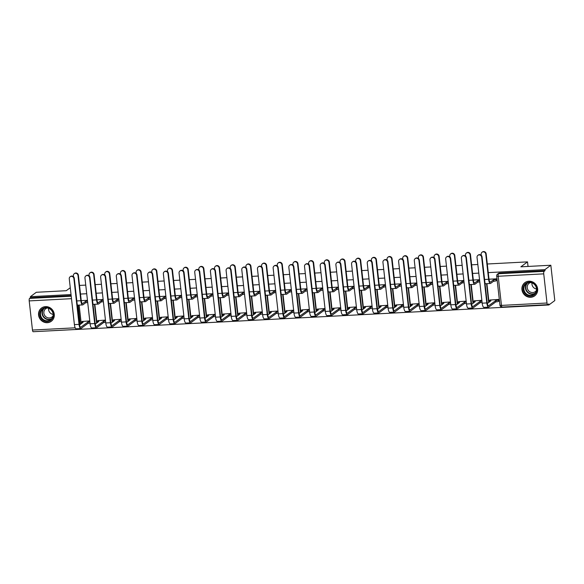 <?xml version="1.0" encoding="UTF-8"?>
<svg xmlns="http://www.w3.org/2000/svg" width="584" height="584" viewBox="0 0 584 584"><rect width="100%" height="100%" fill="white"/><g stroke="black" fill="none" stroke-linecap="round" stroke-linejoin="round"><path stroke-width="0.88" d="M530.688 297.285A8.227 7.702 -126.6 0 0 534.688 295.862A8.227 7.702 -126.6 0 0 537.083 286.649A8.227 7.702 -126.6 0 0 528.885 281.218A8.227 7.702 -126.6 0 0 524.885 282.649A8.227 7.702 -126.6 0 0 522.497 291.854A8.227 7.702 -126.6 0 0 530.688 297.285M47.319 322.697A8.227 7.702 -126.6 0 0 51.319 321.266A8.227 7.702 -126.6 0 0 53.713 312.06A8.227 7.702 -126.6 0 0 45.516 306.629A8.227 7.702 -126.6 0 0 41.515 308.053A8.227 7.702 -126.6 0 0 39.128 317.265A8.227 7.702 -126.6 0 0 47.319 322.697M34.295 331.661L548.872 304.972L548.756 303.943L547.829 304.629A2.11 0.628 87 0 1 547.712 304.673A2.11 0.628 87 0 1 547.004 303.008L543.733 273.859L498.196 276.254L501.466 305.403L547.004 303.008M487.304 263.997L527.52 261.88L520.877 266.815L550.836 265.238L554.8 300.57L548.872 304.972M79.147 305.103L81.242 323.726M70.27 287.737L66.262 290.708L36.303 292.285L30.375 296.687L71.036 294.548M550.836 265.238L544.909 269.64L488.268 272.618M478.8 273.115L472.587 273.443M463.119 273.94L456.9 274.268M447.432 274.765L441.219 275.093M431.751 275.59L425.539 275.911M416.064 276.414L409.851 276.736M400.383 277.239L394.171 277.561M384.703 278.064L378.483 278.386M369.015 278.882L362.803 279.21M353.335 279.707L347.122 280.035M337.647 280.532L331.435 280.86M321.966 281.357L315.754 281.685M306.286 282.182L300.067 282.51M290.598 283.006L284.386 283.335M274.918 283.831L268.706 284.16M259.23 284.656L253.018 284.985M243.55 285.481L237.338 285.81M227.869 286.306L221.65 286.635M212.182 287.131L205.969 287.452M196.501 287.956L190.289 288.277M180.814 288.781L174.601 289.102M165.133 289.606L158.921 289.927M149.453 290.423L143.233 290.752M133.765 291.248L127.553 291.577M118.085 292.073L111.873 292.401M102.397 292.898L96.185 293.226M86.717 293.723L80.504 294.051M79.534 285.43L85.746 285.101M95.221 284.605L101.433 284.277M110.902 283.78L117.114 283.452M126.582 282.955L132.802 282.627M142.27 282.13L148.482 281.802M157.95 281.305L164.162 280.977M173.638 280.481L179.85 280.159M189.318 279.656L195.531 279.334M204.999 278.831L211.218 278.51M220.686 278.006L226.899 277.685M236.367 277.188L242.586 276.86M252.054 276.363L258.267 276.035M267.735 275.538L273.947 275.21M283.423 274.714L289.635 274.385M299.103 273.889L305.315 273.56M314.783 273.064L321.003 272.735M330.471 272.239L336.683 271.91M346.151 271.414L352.364 271.086M361.839 270.589L368.051 270.261M377.519 269.764L383.732 269.436M393.2 268.939L399.419 268.611M408.888 268.114L415.1 267.793M424.568 267.289L430.78 266.968M440.256 266.465L446.468 266.143M455.936 265.647L462.148 265.318M471.616 264.822L477.836 264.494M33.295 331.675A2.11 0.628 -93 0 1 33.178 331.719A2.11 0.628 -93 0 1 32.47 330.055L29.2 300.906A2.11 0.628 -93 0 1 29.565 298.402L71.219 296.212M30.375 296.687L30.485 297.716L29.565 298.402M545.025 270.669L499.481 273.064A2.11 1.978 -126.6 0 0 498.451 273.429L497.531 274.115A2.11 1.978 53.4 0 1 498.561 273.75L544.098 271.356L545.025 270.669L544.909 269.64M544.098 271.356A2.11 0.628 87 0 0 543.733 273.859M499.057 300.957L499.101 299.402L490.064 300.015M481.851 300.307L474.383 300.84M466.171 301.132L458.695 301.665M450.483 301.957L443.015 302.483M434.803 302.782L427.335 303.308M419.115 303.607L411.647 304.133M403.434 304.432L395.967 304.957M387.754 305.257L380.279 305.782M372.066 306.082L364.599 306.607M356.386 306.907L348.918 307.432M340.698 307.731L333.23 308.257M325.018 308.556L317.55 309.082M309.33 309.374L301.862 309.907M293.65 310.199L286.182 310.732M277.969 311.024L270.502 311.557M262.282 311.849L254.814 312.382M246.601 312.674L239.133 313.207M230.914 313.498L223.446 314.031M215.233 314.323L207.765 314.849M199.553 315.148L192.085 315.674M183.865 315.973L176.397 316.499M168.185 316.798L160.717 317.324M152.497 317.623L145.029 318.149M136.817 318.448L129.349 318.974M121.136 319.273L113.668 319.798M105.448 320.098L97.981 320.623M94.834 304.279L96.922 322.901M110.515 303.454L112.602 322.076M126.202 302.629L128.29 321.251M141.883 301.804L143.971 320.426M157.563 300.979L159.658 319.601M173.251 300.154L175.339 318.776M188.931 299.329L191.019 317.952M204.619 298.504L206.707 317.127M220.299 297.679L222.387 316.302M235.987 296.854L238.075 315.484M251.667 296.03L253.755 314.659M267.348 295.205L269.436 313.834M283.036 294.387L285.123 313.009M298.716 293.562L300.804 312.184M314.404 292.737L316.491 311.36M330.084 291.912L332.172 310.535M345.764 291.087L347.86 309.71M361.452 290.263L363.54 308.885M377.133 289.438L379.22 308.06M392.82 288.613L394.908 307.235M408.501 287.788L410.589 306.41M424.181 286.963L426.276 305.585M439.869 286.138L441.957 304.76M455.549 285.313L457.637 303.943M471.237 284.488L473.325 303.118M486.917 283.663L489.005 302.293M528.031 266.435L527.52 261.88M496.75 280.356L496.787 278.802L489.012 279.21M87.454 300.315L81.242 300.643M479.537 279.707L473.325 280.035M463.857 280.532L457.644 280.86M448.176 281.357L441.964 281.685M432.489 282.182L426.276 282.51M416.808 283.006L410.596 283.328M401.12 283.831L394.908 284.152M385.44 284.656L379.228 284.977M369.76 285.481L363.547 285.802M354.072 286.299L347.86 286.627M338.392 287.124L332.179 287.452M322.704 287.948L316.491 288.277M307.023 288.773L300.811 289.102M291.343 289.598L285.131 289.927M275.655 290.423L269.443 290.752M259.975 291.248L253.763 291.577M244.287 292.073L238.075 292.401M228.607 292.898L222.394 293.226M212.919 293.723L206.714 294.051M197.239 294.548L191.026 294.876M181.558 295.373L175.346 295.694M165.871 296.197L159.658 296.519M150.19 297.022L143.978 297.344M134.502 297.847L128.29 298.168M118.822 298.665L112.61 298.993M103.142 299.49L96.929 299.818M89.768 320.923L82.3 321.448M30.485 297.716L71.146 295.577M482.012 252.266L482.399 251.981A2.424 2.27 53.4 0 1 486.158 253.806L488.983 278.991A3.957 1.183 87 0 0 490.312 282.116A3.957 1.183 87 0 0 490.538 282.028L493.363 279.926L493.516 281.269L490.684 283.364A5.329 1.591 -93 0 1 490.385 283.488A5.329 1.591 -93 0 1 488.596 279.283L485.771 254.098A2.424 2.27 -126.6 0 0 482.012 252.266A2.424 2.27 -126.6 0 0 481.15 254.339L481.252 255.288M493.363 279.926L493.516 279.918A2.11 0.394 -6.4 0 0 496.123 279.371L496.276 280.707A2.11 0.394 173.6 0 1 493.67 281.254L493.516 281.269M496.947 280.211L496.276 280.707M496.794 278.875L496.123 279.371M490.385 283.488L485.757 283.729A5.329 1.591 -93 0 1 484.997 283.182M481.661 257.15A2.424 2.27 -126.6 0 0 477.902 255.325A2.424 2.27 -126.6 0 0 477.04 257.391L482.172 303.176L486.8 302.935L481.661 257.15L482.048 256.858L487.187 302.651A3.957 1.183 87 0 0 488.509 305.768A3.957 1.183 87 0 0 488.735 305.68L495.831 300.519A2.11 0.394 -6.4 0 0 498.437 299.972L499.108 299.475M477.902 255.325L478.289 255.033A2.424 2.27 53.4 0 1 482.048 256.858M495.677 300.526L495.831 301.87L488.888 307.023A5.329 1.591 -93 0 1 488.582 307.14A5.329 1.591 -93 0 1 486.8 302.935M499.254 300.811L498.583 301.315A2.11 0.394 173.6 0 1 495.977 301.862L495.831 301.87M490.261 299.869L489.487 300.446A2.11 0.394 -6.4 0 0 489.399 300.57A2.11 0.394 -6.4 0 0 490.903 300.782L487.319 303.541M488.582 307.14L483.954 307.381A5.329 1.591 -93 0 1 482.172 303.176M466.331 253.091L466.718 252.806A2.424 2.27 53.4 0 1 470.478 254.631L473.303 279.816A3.957 1.183 87 0 0 474.624 282.941A3.957 1.183 87 0 0 474.85 282.853L477.683 280.751L477.836 282.087L475.004 284.189A5.329 1.591 -93 0 1 474.697 284.306A5.329 1.591 -93 0 1 472.916 280.108L470.091 254.923A2.424 2.27 -126.6 0 0 466.331 253.091A2.424 2.27 -126.6 0 0 465.463 255.164L465.572 256.106M477.683 280.751L477.836 280.743A2.11 0.394 -6.4 0 0 479.632 280.495M479.778 281.831A2.11 0.394 173.6 0 1 477.982 282.079L477.836 282.087M474.697 284.306L470.076 284.554A5.329 1.591 -93 0 1 469.317 284.007M450.651 253.916L451.038 253.631A2.424 2.27 53.4 0 1 454.79 255.456L457.615 280.641A3.957 1.183 87 0 0 458.944 283.766A3.957 1.183 87 0 0 459.17 283.678L462.002 281.576L462.148 282.911L459.316 285.014A5.329 1.591 -93 0 1 459.017 285.131A5.329 1.591 -93 0 1 457.228 280.933L454.403 255.741A2.424 2.27 -126.6 0 0 450.651 253.916A2.424 2.27 -126.6 0 0 449.782 255.989L449.884 256.931M462.002 281.576L462.148 281.568A2.11 0.394 -6.4 0 0 463.944 281.32M464.097 282.656A2.11 0.394 173.6 0 1 462.302 282.904L462.148 282.911M459.017 285.131L454.389 285.379A5.329 1.591 -93 0 1 453.637 284.824M536.294 292.241A7.117 6.665 53.4 0 1 527.308 295.278A7.117 6.665 53.4 0 1 523.76 285.912A7.117 6.665 53.4 0 1 532.747 282.875A7.117 6.665 53.4 0 1 536.294 292.241M524.374 286.036A6.592 6.168 -126.6 0 0 526.323 293.818A6.592 6.168 -126.6 0 0 534.104 294.256A6.592 6.168 -126.6 0 0 535.981 291.898A6.592 6.168 -126.6 0 0 534.024 284.109A6.592 6.168 -126.6 0 0 526.242 283.671A6.592 6.168 -126.6 0 0 524.374 286.036M536.492 288.992A5.19 4.862 53.4 0 1 531.98 282.911M536.411 290.445A5.19 4.862 53.4 0 1 527.637 285.145A5.19 4.862 53.4 0 1 530.564 282.568M526.111 281.911A8.176 7.65 -126.6 0 0 525.155 282.51A8.176 7.65 -126.6 0 0 522.833 285.437A8.176 7.65 -126.6 0 0 525.25 295.095A8.176 7.65 -126.6 0 0 534.9 295.643A8.176 7.65 -126.6 0 0 535.754 294.898M52.925 317.652A7.117 6.665 53.4 0 1 43.939 320.682A7.117 6.665 53.4 0 1 40.391 311.316A7.117 6.665 53.4 0 1 49.377 308.286A7.117 6.665 53.4 0 1 52.925 317.652M41.004 311.44A6.592 6.168 -126.6 0 0 42.953 319.229A6.592 6.168 -126.6 0 0 50.735 319.667A6.592 6.168 -126.6 0 0 52.611 317.309A6.592 6.168 -126.6 0 0 50.655 309.52A6.592 6.168 -126.6 0 0 42.873 309.082A6.592 6.168 -126.6 0 0 41.004 311.44M53.122 314.396A5.19 4.862 53.4 0 1 48.611 308.323M53.042 315.856A5.19 4.862 53.4 0 1 44.267 310.557A5.19 4.862 53.4 0 1 47.195 307.98M42.741 307.315A8.176 7.65 -126.6 0 0 41.785 307.921A8.176 7.65 -126.6 0 0 39.464 310.849A8.176 7.65 -126.6 0 0 41.88 320.507A8.176 7.65 -126.6 0 0 51.531 321.047A8.176 7.65 -126.6 0 0 52.385 320.302M465.981 257.975A2.424 2.27 -126.6 0 0 462.221 256.142A2.424 2.27 -126.6 0 0 461.353 258.216L466.492 304.001L471.113 303.76L465.981 257.975L466.368 257.683L471.5 303.476A3.957 1.183 87 0 0 472.828 306.593A3.957 1.183 87 0 0 473.055 306.505L480.143 301.344A2.11 0.394 -6.4 0 0 481.939 301.096M462.221 256.142L462.608 255.858A2.424 2.27 53.4 0 1 466.368 257.683M479.997 301.351L480.143 302.694L473.201 307.848A5.329 1.591 -93 0 1 472.901 307.965A5.329 1.591 -93 0 1 471.113 303.76M482.092 302.439A2.11 0.394 173.6 0 1 480.296 302.687L480.143 302.694M474.58 300.694L473.806 301.264A2.11 0.394 -6.4 0 0 473.719 301.395A2.11 0.394 -6.4 0 0 475.215 301.607L471.638 304.366M472.901 307.965L468.273 308.206A5.329 1.591 -93 0 1 466.492 304.001M450.293 258.8A2.424 2.27 -126.6 0 0 446.534 256.967A2.424 2.27 -126.6 0 0 445.672 259.041L450.804 304.826L455.432 304.585L450.293 258.8L450.68 258.508L455.819 304.3A3.957 1.183 87 0 0 457.141 307.418A3.957 1.183 87 0 0 457.367 307.33L464.462 302.169A2.11 0.394 -6.4 0 0 466.258 301.921M446.534 256.967L446.921 256.683A2.424 2.27 53.4 0 1 450.68 258.508M464.309 302.176L464.462 303.519L457.52 308.673A5.329 1.591 -93 0 1 457.214 308.79A5.329 1.591 -93 0 1 455.432 304.585M466.404 303.257A2.11 0.394 173.6 0 1 464.609 303.512L464.462 303.519M458.893 301.519L458.119 302.089A2.11 0.394 -6.4 0 0 458.031 302.22A2.11 0.394 -6.4 0 0 459.535 302.432L455.951 305.191M457.214 308.79L452.593 309.031A5.329 1.591 -93 0 1 450.804 304.826M434.963 254.741L435.35 254.456A2.424 2.27 53.4 0 1 439.11 256.281L441.935 281.466A3.957 1.183 87 0 0 443.263 284.591A3.957 1.183 87 0 0 443.482 284.503L446.315 282.401L446.468 283.736L443.636 285.839A5.329 1.591 -93 0 1 443.329 285.956A5.329 1.591 -93 0 1 441.548 281.758L438.723 256.566A2.424 2.27 -126.6 0 0 434.963 254.741A2.424 2.27 -126.6 0 0 434.094 256.814L434.204 257.756M446.315 282.401L446.468 282.393A2.11 0.394 -6.4 0 0 448.264 282.145M448.41 283.481A2.11 0.394 173.6 0 1 446.614 283.729L446.468 283.736M443.329 285.956L438.708 286.204A5.329 1.591 -93 0 1 437.949 285.649M419.283 255.566L419.67 255.281A2.424 2.27 53.4 0 1 423.429 257.106L426.254 282.291A3.957 1.183 87 0 0 427.576 285.415A3.957 1.183 87 0 0 427.802 285.328L430.634 283.225L430.78 284.561L427.955 286.664A5.329 1.591 -93 0 1 427.649 286.781A5.329 1.591 -93 0 1 425.867 282.576L423.042 257.391A2.424 2.27 -126.6 0 0 419.283 255.566A2.424 2.27 -126.6 0 0 418.414 257.639L418.524 258.581M430.634 283.225L430.78 283.218A2.11 0.394 -6.4 0 0 432.576 282.97M432.729 284.306A2.11 0.394 173.6 0 1 430.934 284.554L430.78 284.561M427.649 286.781L423.02 287.029A5.329 1.591 -93 0 1 422.269 286.474M403.595 256.391L403.982 256.106A2.424 2.27 53.4 0 1 407.741 257.931L410.567 283.116A3.957 1.183 87 0 0 411.895 286.24A3.957 1.183 87 0 0 412.121 286.153L414.947 284.05L415.1 285.386L412.267 287.489A5.329 1.591 -93 0 1 411.968 287.605A5.329 1.591 -93 0 1 410.18 283.401L407.355 258.216A2.424 2.27 -126.6 0 0 403.595 256.391A2.424 2.27 -126.6 0 0 402.734 258.464L402.836 259.406M414.947 284.05L415.1 284.043A2.11 0.394 -6.4 0 0 416.896 283.795M417.042 285.131A2.11 0.394 173.6 0 1 415.253 285.379L415.1 285.386M411.968 287.605L407.34 287.846A5.329 1.591 -93 0 1 406.581 287.299M434.613 259.624A2.424 2.27 -126.6 0 0 430.853 257.792A2.424 2.27 -126.6 0 0 429.985 259.865L435.124 305.651L439.745 305.41L434.613 259.624L435 259.332L440.132 305.118A3.957 1.183 87 0 0 441.46 308.243A3.957 1.183 87 0 0 441.686 308.155L448.775 302.994A2.11 0.394 -6.4 0 0 450.571 302.746M430.853 257.792L431.24 257.507A2.424 2.27 53.4 0 1 435 259.332M448.629 303.001L448.775 304.344L441.832 309.491A5.329 1.591 -93 0 1 441.533 309.615A5.329 1.591 -93 0 1 439.745 305.41M450.724 304.082A2.11 0.394 173.6 0 1 448.928 304.33L448.775 304.344M443.212 302.337L442.438 302.913A2.11 0.394 -6.4 0 0 442.351 303.045A2.11 0.394 -6.4 0 0 443.855 303.249L440.27 306.016M441.533 309.615L436.905 309.856A5.329 1.591 -93 0 1 435.124 305.651M418.925 260.442A2.424 2.27 -126.6 0 0 415.173 258.617A2.424 2.27 -126.6 0 0 414.304 260.69L419.436 306.476L424.064 306.235L418.925 260.442L419.312 260.157L424.451 305.943A3.957 1.183 87 0 0 425.772 309.067A3.957 1.183 87 0 0 425.999 308.98L433.094 303.819A2.11 0.394 -6.4 0 0 434.89 303.57M415.173 258.617L415.56 258.332A2.424 2.27 53.4 0 1 419.312 260.157M432.941 303.826L433.094 305.162L426.152 310.316A5.329 1.591 -93 0 1 425.846 310.44A5.329 1.591 -93 0 1 424.064 306.235M435.036 304.906A2.11 0.394 173.6 0 1 433.248 305.155L433.094 305.162M427.532 303.162L426.751 303.738A2.11 0.394 -6.4 0 0 426.67 303.87A2.11 0.394 -6.4 0 0 428.167 304.074L424.583 306.841M425.846 310.44L421.225 310.681A5.329 1.591 -93 0 1 419.436 306.476M403.245 261.267A2.424 2.27 -126.6 0 0 399.485 259.442A2.424 2.27 -126.6 0 0 398.616 261.515L403.756 307.301L408.384 307.06L403.245 261.267L403.632 260.982L408.771 306.768A3.957 1.183 87 0 0 410.092 309.892A3.957 1.183 87 0 0 410.318 309.805L417.414 304.644A2.11 0.394 -6.4 0 0 419.202 304.395M399.485 259.442L399.872 259.157A2.424 2.27 53.4 0 1 403.632 260.982M417.261 304.651L417.407 305.987L410.472 311.141A5.329 1.591 -93 0 1 410.165 311.257A5.329 1.591 -93 0 1 408.384 307.06M419.356 305.731A2.11 0.394 173.6 0 1 417.56 305.979L417.407 305.987M411.844 303.987L411.07 304.563A2.11 0.394 -6.4 0 0 410.983 304.695A2.11 0.394 -6.4 0 0 412.486 304.899L408.902 307.666M410.165 311.257L405.537 311.506A5.329 1.591 -93 0 1 403.756 307.301M387.564 262.092A2.424 2.27 -126.6 0 0 383.805 260.267A2.424 2.27 -126.6 0 0 382.936 262.34L388.075 308.126L392.696 307.885L387.564 262.092L387.951 261.807L393.083 307.593A3.957 1.183 87 0 0 394.412 310.717A3.957 1.183 87 0 0 394.638 310.63L401.726 305.469A2.11 0.394 -6.4 0 0 403.522 305.22M383.805 260.267L384.192 259.982A2.424 2.27 53.4 0 1 387.951 261.807M401.58 305.476L401.726 306.812L394.784 311.966A5.329 1.591 -93 0 1 394.485 312.082A5.329 1.591 -93 0 1 392.696 307.885M403.675 306.556A2.11 0.394 173.6 0 1 401.88 306.804L401.726 306.812M396.164 304.812L395.39 305.388A2.11 0.394 -6.4 0 0 395.302 305.52A2.11 0.394 -6.4 0 0 396.799 305.724L393.222 308.491M394.485 312.082L389.856 312.331A5.329 1.591 -93 0 1 388.075 308.126M371.877 262.917A2.424 2.27 -126.6 0 0 368.117 261.092A2.424 2.27 -126.6 0 0 367.256 263.165L372.388 308.951L377.016 308.71L371.877 262.917L372.263 262.632L377.403 308.418A3.957 1.183 87 0 0 378.724 311.542A3.957 1.183 87 0 0 378.95 311.454L386.046 306.293A2.11 0.394 -6.4 0 0 387.842 306.045M368.117 261.092L368.504 260.807A2.424 2.27 53.4 0 1 372.263 262.632M385.893 306.301L386.046 307.637L379.104 312.79A5.329 1.591 -93 0 1 378.797 312.907A5.329 1.591 -93 0 1 377.016 308.71M387.988 307.381A2.11 0.394 173.6 0 1 386.192 307.629L386.046 307.637M380.476 305.636L379.702 306.213A2.11 0.394 -6.4 0 0 379.615 306.344A2.11 0.394 -6.4 0 0 381.118 306.549L377.534 309.316M378.797 312.907L374.176 313.155A5.329 1.591 -93 0 1 372.388 308.951M356.196 263.742A2.424 2.27 -126.6 0 0 352.437 261.917A2.424 2.27 -126.6 0 0 351.568 263.983L356.707 309.776L361.328 309.535L356.196 263.742L356.583 263.457L361.715 309.243A3.957 1.183 87 0 0 363.044 312.367A3.957 1.183 87 0 0 363.27 312.279L370.358 307.118A2.11 0.394 -6.4 0 0 372.154 306.87M352.437 261.917L352.824 261.632A2.424 2.27 53.4 0 1 356.583 263.457M370.212 307.126L370.358 308.462L363.416 313.615A5.329 1.591 -93 0 1 363.117 313.732A5.329 1.591 -93 0 1 361.328 309.535M372.307 308.206A2.11 0.394 173.6 0 1 370.512 308.454L370.358 308.462M364.796 306.461L364.022 307.038A2.11 0.394 -6.4 0 0 363.934 307.169A2.11 0.394 -6.4 0 0 365.438 307.374L361.854 310.141M363.117 313.732L358.488 313.98A5.329 1.591 -93 0 1 356.707 309.776M340.508 264.567A2.424 2.27 -126.6 0 0 336.749 262.742A2.424 2.27 -126.6 0 0 335.888 264.808L341.019 310.6L345.648 310.352L340.508 264.567L340.895 264.282L346.035 310.067A3.957 1.183 87 0 0 347.356 313.192A3.957 1.183 87 0 0 347.582 313.104L354.678 307.943A2.11 0.394 -6.4 0 0 356.474 307.695M336.749 262.742L337.143 262.457A2.424 2.27 53.4 0 1 340.895 264.282M354.524 307.951L354.678 309.286L347.736 314.44A5.329 1.591 -93 0 1 347.429 314.557A5.329 1.591 -93 0 1 345.648 310.352M356.62 309.031A2.11 0.394 173.6 0 1 354.831 309.279L354.678 309.286M349.115 307.286L348.334 307.863A2.11 0.394 -6.4 0 0 348.254 307.994A2.11 0.394 -6.4 0 0 349.75 308.199L346.166 310.965M347.429 314.557L342.808 314.805A5.329 1.591 -93 0 1 341.019 310.6M324.828 265.392A2.424 2.27 -126.6 0 0 321.069 263.567A2.424 2.27 -126.6 0 0 320.2 265.632L325.339 311.425L329.967 311.177L324.828 265.392L325.215 265.107L330.354 310.892A3.957 1.183 87 0 0 331.675 314.017A3.957 1.183 87 0 0 331.902 313.929L338.997 308.768A2.11 0.394 -6.4 0 0 340.786 308.513M321.069 263.567L321.456 263.274A2.424 2.27 53.4 0 1 325.215 265.107M338.844 308.775L338.99 310.111L332.055 315.265A5.329 1.591 -93 0 1 331.748 315.382A5.329 1.591 -93 0 1 329.967 311.177M340.939 309.856A2.11 0.394 173.6 0 1 339.143 310.104L338.99 310.111M333.428 308.111L332.654 308.688A2.11 0.394 -6.4 0 0 332.566 308.819A2.11 0.394 -6.4 0 0 334.07 309.024L330.486 311.79M331.748 315.382L327.12 315.623A5.329 1.591 -93 0 1 325.339 311.425M309.148 266.216A2.424 2.27 -126.6 0 0 305.388 264.391A2.424 2.27 -126.6 0 0 304.519 266.457L309.659 312.25L314.28 312.002L309.148 266.216L309.535 265.932L314.666 311.717A3.957 1.183 87 0 0 315.995 314.834A3.957 1.183 87 0 0 316.221 314.747L323.31 309.586A2.11 0.394 -6.4 0 0 325.106 309.337M305.388 264.391L305.775 264.099A2.424 2.27 53.4 0 1 309.535 265.932M323.156 309.6L323.31 310.936L316.367 316.09A5.329 1.591 -93 0 1 316.068 316.207A5.329 1.591 -93 0 1 314.28 312.002M325.259 310.681A2.11 0.394 173.6 0 1 323.463 310.929L323.31 310.936M317.747 308.936L316.973 309.513A2.11 0.394 -6.4 0 0 316.886 309.644A2.11 0.394 -6.4 0 0 318.382 309.849L314.805 312.608M316.068 316.207L311.44 316.448A5.329 1.591 -93 0 1 309.659 312.25M293.46 267.041A2.424 2.27 -126.6 0 0 289.701 265.216A2.424 2.27 -126.6 0 0 288.839 267.282L293.971 313.075L298.599 312.827L293.46 267.041L293.847 266.757L298.986 312.542A3.957 1.183 87 0 0 300.307 315.659A3.957 1.183 87 0 0 300.534 315.572L307.629 310.411A2.11 0.394 -6.4 0 0 309.425 310.162M289.701 265.216L290.087 264.924A2.424 2.27 53.4 0 1 293.847 266.757M307.476 310.418L307.629 311.761L300.687 316.915A5.329 1.591 -93 0 1 300.38 317.032A5.329 1.591 -93 0 1 298.599 312.827M309.571 311.506A2.11 0.394 173.6 0 1 307.775 311.754L307.629 311.761M302.059 309.761L301.286 310.338A2.11 0.394 -6.4 0 0 301.198 310.462A2.11 0.394 -6.4 0 0 302.702 310.673L299.118 313.433M300.38 317.032L295.76 317.273A5.329 1.591 -93 0 1 293.971 313.075M277.78 267.866A2.424 2.27 -126.6 0 0 274.02 266.041A2.424 2.27 -126.6 0 0 273.151 268.107L278.291 313.893L282.911 313.652L277.78 267.866L278.166 267.574L283.298 313.367A3.957 1.183 87 0 0 284.627 316.484A3.957 1.183 87 0 0 284.853 316.397L291.942 311.236A2.11 0.394 -6.4 0 0 293.737 310.987M274.02 266.041L274.407 265.749A2.424 2.27 53.4 0 1 278.166 267.574M291.796 311.243L291.942 312.586L284.999 317.74A5.329 1.591 -93 0 1 284.7 317.857A5.329 1.591 -93 0 1 282.911 313.652M293.891 312.331A2.11 0.394 173.6 0 1 292.095 312.579L291.942 312.586M286.379 310.586L285.605 311.162A2.11 0.394 -6.4 0 0 285.518 311.287A2.11 0.394 -6.4 0 0 287.014 311.498L283.437 314.258M284.7 317.857L280.072 318.097A5.329 1.591 -93 0 1 278.291 313.893M262.092 268.691A2.424 2.27 -126.6 0 0 258.332 266.866A2.424 2.27 -126.6 0 0 257.471 268.932L262.603 314.718L267.231 314.477L262.092 268.691L262.479 268.399L267.618 314.192A3.957 1.183 87 0 0 268.939 317.309A3.957 1.183 87 0 0 269.166 317.221L276.261 312.06A2.11 0.394 -6.4 0 0 278.057 311.812M258.332 266.866L258.727 266.574A2.424 2.27 53.4 0 1 262.479 268.399M276.108 312.068L276.261 313.411L269.319 318.565A5.329 1.591 -93 0 1 269.012 318.682A5.329 1.591 -93 0 1 267.231 314.477M278.203 313.155A2.11 0.394 173.6 0 1 276.407 313.404L276.261 313.411M270.699 311.411L269.918 311.987A2.11 0.394 -6.4 0 0 269.837 312.111A2.11 0.394 -6.4 0 0 271.334 312.323L267.749 315.083M269.012 318.682L264.391 318.922A5.329 1.591 -93 0 1 262.603 314.718M246.411 269.516A2.424 2.27 -126.6 0 0 242.652 267.684A2.424 2.27 -126.6 0 0 241.783 269.757L246.922 315.543L251.543 315.302L246.411 269.516L246.798 269.224L251.938 315.017A3.957 1.183 87 0 0 253.259 318.134A3.957 1.183 87 0 0 253.485 318.046L260.581 312.885A2.11 0.394 -6.4 0 0 262.369 312.637M242.652 267.684L243.039 267.399A2.424 2.27 53.4 0 1 246.798 269.224M260.428 312.893L260.573 314.236L253.638 319.39A5.329 1.591 -93 0 1 253.332 319.506A5.329 1.591 -93 0 1 251.543 315.302M262.523 313.98A2.11 0.394 173.6 0 1 260.727 314.228L260.573 314.236M255.011 312.236L254.237 312.812A2.11 0.394 -6.4 0 0 254.149 312.936A2.11 0.394 -6.4 0 0 255.653 313.148L252.069 315.907M253.332 319.506L248.704 319.747A5.329 1.591 -93 0 1 246.922 315.543M230.731 270.341A2.424 2.27 -126.6 0 0 226.972 268.509A2.424 2.27 -126.6 0 0 226.103 270.582L231.242 316.367L235.863 316.127L230.731 270.341L231.118 270.049L236.25 315.842A3.957 1.183 87 0 0 237.578 318.959A3.957 1.183 87 0 0 237.805 318.871L244.893 313.71A2.11 0.394 -6.4 0 0 246.689 313.462M226.972 268.509L227.358 268.224A2.424 2.27 53.4 0 1 231.118 270.049M244.74 313.717L244.893 315.061L237.951 320.214A5.329 1.591 -93 0 1 237.644 320.331A5.329 1.591 -93 0 1 235.863 316.127M246.842 314.798A2.11 0.394 173.6 0 1 245.046 315.053L244.893 315.061M239.331 313.06L238.549 313.63A2.11 0.394 -6.4 0 0 238.469 313.761A2.11 0.394 -6.4 0 0 239.966 313.973L236.389 316.732M237.644 320.331L233.023 320.572A5.329 1.591 -93 0 1 231.242 316.367M215.043 271.166A2.424 2.27 -126.6 0 0 211.284 269.333A2.424 2.27 -126.6 0 0 210.422 271.407L215.554 317.192L220.183 316.951L215.043 271.166L215.43 270.874L220.569 316.667A3.957 1.183 87 0 0 221.891 319.784A3.957 1.183 87 0 0 222.117 319.696L229.213 314.535A2.11 0.394 -6.4 0 0 231.008 314.287M211.284 269.333L211.671 269.049A2.424 2.27 53.4 0 1 215.43 270.874M229.059 314.542L229.213 315.886L222.27 321.039A5.329 1.591 -93 0 1 221.964 321.156A5.329 1.591 -93 0 1 220.183 316.951M231.154 315.623A2.11 0.394 173.6 0 1 229.359 315.871L229.213 315.886M223.643 313.878L222.869 314.455A2.11 0.394 -6.4 0 0 222.781 314.586A2.11 0.394 -6.4 0 0 224.285 314.798L220.701 317.557M221.964 321.156L217.343 321.397A5.329 1.591 -93 0 1 215.554 317.192M199.363 271.983A2.424 2.27 -126.6 0 0 195.603 270.158A2.424 2.27 -126.6 0 0 194.735 272.232L199.874 318.017L204.495 317.776L199.363 271.983L199.75 271.699L204.882 317.484A3.957 1.183 87 0 0 206.21 320.609A3.957 1.183 87 0 0 206.437 320.521L213.525 315.36A2.11 0.394 -6.4 0 0 215.321 315.112M195.603 270.158L195.99 269.874A2.424 2.27 53.4 0 1 199.75 271.699M213.379 315.367L213.525 316.703L206.583 321.857A5.329 1.591 -93 0 1 206.283 321.981A5.329 1.591 -93 0 1 204.495 317.776M215.474 316.448A2.11 0.394 173.6 0 1 213.678 316.696L213.525 316.703M207.962 314.703L207.189 315.28A2.11 0.394 -6.4 0 0 207.101 315.411A2.11 0.394 -6.4 0 0 208.597 315.615L205.02 318.382M206.283 321.981L201.655 322.222A5.329 1.591 -93 0 1 199.874 318.017M183.675 272.808A2.424 2.27 -126.6 0 0 179.916 270.983A2.424 2.27 -126.6 0 0 179.054 273.057L184.186 318.842L188.814 318.601L183.675 272.808L184.062 272.524L189.201 318.309A3.957 1.183 87 0 0 190.523 321.434A3.957 1.183 87 0 0 190.749 321.346L197.845 316.185A2.11 0.394 -6.4 0 0 199.64 315.937M179.916 270.983L180.303 270.699A2.424 2.27 53.4 0 1 184.062 272.524M197.691 316.192L197.845 317.528L190.902 322.682A5.329 1.591 -93 0 1 190.596 322.806A5.329 1.591 -93 0 1 188.814 318.601M199.786 317.273A2.11 0.394 173.6 0 1 197.991 317.521L197.845 317.528M192.282 315.528L191.501 316.105A2.11 0.394 -6.4 0 0 191.413 316.236A2.11 0.394 -6.4 0 0 192.917 316.44L189.333 319.207M190.596 322.806L185.975 323.047A5.329 1.591 -93 0 1 184.186 318.842M167.995 273.633A2.424 2.27 -126.6 0 0 164.235 271.808A2.424 2.27 -126.6 0 0 163.367 273.881L168.506 319.667L173.127 319.426L167.995 273.633L168.382 273.349L173.514 319.134A3.957 1.183 87 0 0 174.842 322.258A3.957 1.183 87 0 0 175.069 322.171L182.157 317.01A2.11 0.394 -6.4 0 0 183.953 316.762M164.235 271.808L164.622 271.524A2.424 2.27 53.4 0 1 168.382 273.349M182.011 317.017L182.157 318.353L175.215 323.507A5.329 1.591 -93 0 1 174.915 323.624A5.329 1.591 -93 0 1 173.127 319.426M184.106 318.097A2.11 0.394 173.6 0 1 182.31 318.346L182.157 318.353M176.594 316.353L175.82 316.929A2.11 0.394 -6.4 0 0 175.733 317.061A2.11 0.394 -6.4 0 0 177.237 317.265L173.652 320.032M174.915 323.624L170.287 323.872A5.329 1.591 -93 0 1 168.506 319.667M152.307 274.458A2.424 2.27 -126.6 0 0 148.555 272.633A2.424 2.27 -126.6 0 0 147.686 274.706L152.826 320.492L157.446 320.251L152.307 274.458L152.701 274.173L157.833 319.959A3.957 1.183 87 0 0 159.162 323.083A3.957 1.183 87 0 0 159.381 322.996L166.477 317.835A2.11 0.394 -6.4 0 0 168.272 317.587M148.555 272.633L148.942 272.348A2.424 2.27 53.4 0 1 152.701 274.173M166.323 317.842L166.477 319.178L159.534 324.332A5.329 1.591 -93 0 1 159.228 324.448A5.329 1.591 -93 0 1 157.446 320.251M168.418 318.922A2.11 0.394 173.6 0 1 166.63 319.171L166.477 319.178M160.914 317.178L160.133 317.754A2.11 0.394 -6.4 0 0 160.053 317.886A2.11 0.394 -6.4 0 0 161.549 318.09L157.972 320.857M159.228 324.448L154.607 324.697A5.329 1.591 -93 0 1 152.826 320.492M387.915 257.216L388.302 256.931A2.424 2.27 53.4 0 1 392.061 258.756L394.886 283.941A3.957 1.183 87 0 0 396.207 287.065A3.957 1.183 87 0 0 396.434 286.978L399.266 284.875L399.419 286.211L396.587 288.313A5.329 1.591 -93 0 1 396.281 288.43A5.329 1.591 -93 0 1 394.499 284.226L391.674 259.041A2.424 2.27 -126.6 0 0 387.915 257.216A2.424 2.27 -126.6 0 0 387.046 259.289L387.156 260.23M399.266 284.875L399.419 284.868A2.11 0.394 -6.4 0 0 401.208 284.62M401.361 285.956A2.11 0.394 173.6 0 1 399.565 286.204L399.419 286.211M396.281 288.43L391.66 288.671A5.329 1.591 -93 0 1 390.9 288.124M372.234 258.04L372.621 257.756A2.424 2.27 53.4 0 1 376.373 259.581L379.199 284.766A3.957 1.183 87 0 0 380.527 287.883A3.957 1.183 87 0 0 380.753 287.795L383.586 285.7L383.732 287.036L380.899 289.138A5.329 1.591 -93 0 1 380.6 289.255A5.329 1.591 -93 0 1 378.812 285.05L375.986 259.865A2.424 2.27 -126.6 0 0 372.234 258.04A2.424 2.27 -126.6 0 0 371.366 260.106L371.468 261.055M383.586 285.7L383.732 285.693A2.11 0.394 -6.4 0 0 385.528 285.437M385.681 286.781A2.11 0.394 173.6 0 1 383.885 287.029L383.732 287.036M380.6 289.255L375.972 289.496A5.329 1.591 -93 0 1 375.22 288.949M356.547 258.865L356.933 258.573A2.424 2.27 53.4 0 1 360.693 260.406L363.518 285.591A3.957 1.183 87 0 0 364.847 288.708A3.957 1.183 87 0 0 365.066 288.62L367.898 286.525L368.051 287.861L365.219 289.963A5.329 1.591 -93 0 1 364.912 290.08A5.329 1.591 -93 0 1 363.131 285.875L360.306 260.69A2.424 2.27 -126.6 0 0 356.547 258.865A2.424 2.27 -126.6 0 0 355.678 260.931L355.787 261.88M367.898 286.525L368.051 286.51A2.11 0.394 -6.4 0 0 369.847 286.262M369.993 287.605A2.11 0.394 173.6 0 1 368.197 287.854L368.051 287.861M364.912 290.08L360.291 290.321A5.329 1.591 -93 0 1 359.532 289.774M340.866 259.69L341.253 259.398A2.424 2.27 53.4 0 1 345.013 261.231L347.838 286.416A3.957 1.183 87 0 0 349.159 289.533A3.957 1.183 87 0 0 349.385 289.445L352.218 287.343L352.364 288.686L349.539 290.788A5.329 1.591 -93 0 1 349.232 290.905A5.329 1.591 -93 0 1 347.451 286.7L344.626 261.515A2.424 2.27 -126.6 0 0 340.866 259.69A2.424 2.27 -126.6 0 0 339.998 261.756L340.107 262.705M352.218 287.343L352.364 287.335A2.11 0.394 -6.4 0 0 354.159 287.087M354.313 288.43A2.11 0.394 173.6 0 1 352.517 288.678L352.364 288.686M349.232 290.905L344.604 291.146A5.329 1.591 -93 0 1 343.852 290.598M325.178 260.515L325.565 260.223A2.424 2.27 53.4 0 1 329.325 262.055L332.15 287.24A3.957 1.183 87 0 0 333.479 290.358A3.957 1.183 87 0 0 333.705 290.27L336.53 288.168L336.683 289.511L333.851 291.613A5.329 1.591 -93 0 1 333.552 291.73A5.329 1.591 -93 0 1 331.763 287.525L328.938 262.34A2.424 2.27 -126.6 0 0 325.178 260.515A2.424 2.27 -126.6 0 0 324.317 262.581L324.419 263.53M336.53 288.168L336.683 288.16A2.11 0.394 -6.4 0 0 338.479 287.912M338.625 289.255A2.11 0.394 173.6 0 1 336.837 289.503L336.683 289.511M333.552 291.73L328.923 291.971A5.329 1.591 -93 0 1 328.164 291.423M309.498 261.34L309.885 261.048A2.424 2.27 53.4 0 1 313.644 262.873L316.47 288.065A3.957 1.183 87 0 0 317.791 291.182A3.957 1.183 87 0 0 318.017 291.095L320.85 288.992L320.996 290.336L318.171 292.438A5.329 1.591 -93 0 1 317.864 292.555A5.329 1.591 -93 0 1 316.083 288.35L313.258 263.165A2.424 2.27 -126.6 0 0 309.498 261.34A2.424 2.27 -126.6 0 0 308.629 263.406L308.739 264.355M320.85 288.992L321.003 288.985A2.11 0.394 -6.4 0 0 322.791 288.737M322.945 290.08A2.11 0.394 173.6 0 1 321.149 290.328L320.996 290.336M317.864 292.555L313.243 292.796A5.329 1.591 -93 0 1 312.484 292.248M293.81 262.165L294.205 261.873A2.424 2.27 53.4 0 1 297.957 263.698L300.782 288.89A3.957 1.183 87 0 0 302.111 292.007A3.957 1.183 87 0 0 302.337 291.92L305.169 289.817L305.315 291.161L302.483 293.263A5.329 1.591 -93 0 1 302.183 293.38A5.329 1.591 -93 0 1 300.395 289.175L297.57 263.99A2.424 2.27 -126.6 0 0 293.81 262.165A2.424 2.27 -126.6 0 0 292.949 264.231L293.051 265.18M305.169 289.817L305.315 289.81A2.11 0.394 -6.4 0 0 307.111 289.562M307.264 290.905A2.11 0.394 173.6 0 1 305.469 291.153L305.315 291.161M302.183 293.38L297.555 293.621A5.329 1.591 -93 0 1 296.803 293.073M278.13 262.99L278.517 262.698A2.424 2.27 53.4 0 1 282.276 264.523L285.101 289.708A3.957 1.183 87 0 0 286.423 292.832A3.957 1.183 87 0 0 286.649 292.745L289.481 290.642L289.635 291.985L286.802 294.081A5.329 1.591 -93 0 1 286.496 294.205A5.329 1.591 -93 0 1 284.715 290L281.889 264.815A2.424 2.27 -126.6 0 0 278.13 262.99A2.424 2.27 -126.6 0 0 277.261 265.056L277.371 266.005M289.481 290.642L289.635 290.635A2.11 0.394 -6.4 0 0 291.431 290.387M291.577 291.723A2.11 0.394 173.6 0 1 289.781 291.978L289.635 291.985M286.496 294.205L281.875 294.445A5.329 1.591 -93 0 1 281.116 293.898M262.45 263.807L262.837 263.523A2.424 2.27 53.4 0 1 266.596 265.348L269.421 290.533A3.957 1.183 87 0 0 270.742 293.657A3.957 1.183 87 0 0 270.969 293.569L273.801 291.467L273.947 292.81L271.122 294.905A5.329 1.591 -93 0 1 270.815 295.029A5.329 1.591 -93 0 1 269.034 290.825L266.209 265.64A2.424 2.27 -126.6 0 0 262.45 263.807A2.424 2.27 -126.6 0 0 261.581 265.881L261.69 266.83M273.801 291.467L273.947 291.46A2.11 0.394 -6.4 0 0 275.743 291.212M275.896 292.548A2.11 0.394 173.6 0 1 274.1 292.796L273.947 292.81M270.815 295.029L266.187 295.27A5.329 1.591 -93 0 1 265.435 294.723M246.762 264.632L247.149 264.348A2.424 2.27 53.4 0 1 250.908 266.173L253.733 291.358A3.957 1.183 87 0 0 255.062 294.482A3.957 1.183 87 0 0 255.288 294.394L258.113 292.292L258.267 293.628L255.434 295.73A5.329 1.591 -93 0 1 255.135 295.847A5.329 1.591 -93 0 1 253.346 291.65L250.521 266.465A2.424 2.27 -126.6 0 0 246.762 264.632A2.424 2.27 -126.6 0 0 245.901 266.706L246.003 267.647M258.113 292.292L258.267 292.285A2.11 0.394 -6.4 0 0 260.062 292.036M260.208 293.372A2.11 0.394 173.6 0 1 258.42 293.621L258.267 293.628M255.135 295.847L250.507 296.095A5.329 1.591 -93 0 1 249.748 295.548M231.082 265.457L231.468 265.173A2.424 2.27 53.4 0 1 235.228 266.998L238.053 292.183A3.957 1.183 87 0 0 239.374 295.307A3.957 1.183 87 0 0 239.601 295.219L242.433 293.117L242.579 294.453L239.754 296.555A5.329 1.591 -93 0 1 239.447 296.672A5.329 1.591 -93 0 1 237.666 292.474L234.841 267.289A2.424 2.27 -126.6 0 0 231.082 265.457A2.424 2.27 -126.6 0 0 230.213 267.53L230.322 268.472M242.433 293.117L242.586 293.11A2.11 0.394 -6.4 0 0 244.375 292.861M244.528 294.197A2.11 0.394 173.6 0 1 242.732 294.445L242.579 294.453M239.447 296.672L234.826 296.92A5.329 1.591 -93 0 1 234.067 296.365M215.394 266.282L215.781 265.997A2.424 2.27 53.4 0 1 219.54 267.822L222.365 293.007A3.957 1.183 87 0 0 223.694 296.132A3.957 1.183 87 0 0 223.92 296.044L226.745 293.942L226.899 295.278L224.066 297.38A5.329 1.591 -93 0 1 223.767 297.497A5.329 1.591 -93 0 1 221.978 293.299L219.153 268.107A2.424 2.27 -126.6 0 0 215.394 266.282A2.424 2.27 -126.6 0 0 214.532 268.355L214.635 269.297M226.745 293.942L226.899 293.934A2.11 0.394 -6.4 0 0 228.694 293.686M228.848 295.022A2.11 0.394 173.6 0 1 227.052 295.27L226.899 295.278M223.767 297.497L219.139 297.745A5.329 1.591 -93 0 1 218.387 297.19M199.713 267.107L200.1 266.822A2.424 2.27 53.4 0 1 203.86 268.647L206.685 293.832A3.957 1.183 87 0 0 208.006 296.957A3.957 1.183 87 0 0 208.232 296.869L211.065 294.767L211.218 296.103L208.386 298.205A5.329 1.591 -93 0 1 208.079 298.322A5.329 1.591 -93 0 1 206.298 294.124L203.473 268.932A2.424 2.27 -126.6 0 0 199.713 267.107A2.424 2.27 -126.6 0 0 198.845 269.18L198.954 270.122M211.065 294.767L211.218 294.759A2.11 0.394 -6.4 0 0 213.014 294.511M213.16 295.847A2.11 0.394 173.6 0 1 211.364 296.095L211.218 296.103M208.079 298.322L203.458 298.57A5.329 1.591 -93 0 1 202.699 298.015M184.033 267.932L184.42 267.647A2.424 2.27 53.4 0 1 188.179 269.472L191.004 294.657A3.957 1.183 87 0 0 192.326 297.782A3.957 1.183 87 0 0 192.552 297.694L195.384 295.592L195.531 296.928L192.705 299.03A5.329 1.591 -93 0 1 192.399 299.147A5.329 1.591 -93 0 1 190.61 294.942L187.785 269.757A2.424 2.27 -126.6 0 0 184.033 267.932A2.424 2.27 -126.6 0 0 183.164 270.005L183.274 270.947M195.384 295.592L195.531 295.584A2.11 0.394 -6.4 0 0 197.326 295.336M197.48 296.672A2.11 0.394 173.6 0 1 195.684 296.92L195.531 296.928M192.399 299.147L187.771 299.395A5.329 1.591 -93 0 1 187.019 298.84M168.345 268.757L168.732 268.472A2.424 2.27 53.4 0 1 172.492 270.297L175.317 295.482A3.957 1.183 87 0 0 176.645 298.606A3.957 1.183 87 0 0 176.872 298.519L179.697 296.416L179.85 297.752L177.018 299.855A5.329 1.591 -93 0 1 176.711 299.972A5.329 1.591 -93 0 1 174.93 295.767L172.105 270.582A2.424 2.27 -126.6 0 0 168.345 268.757A2.424 2.27 -126.6 0 0 167.484 270.83L167.586 271.772M179.697 296.416L179.85 296.409A2.11 0.394 -6.4 0 0 181.646 296.161M181.792 297.497A2.11 0.394 173.6 0 1 179.996 297.745L179.85 297.752M176.711 299.972L172.09 300.212A5.329 1.591 -93 0 1 171.331 299.665M152.665 269.582L153.052 269.297A2.424 2.27 53.4 0 1 156.811 271.122L159.636 296.307A3.957 1.183 87 0 0 160.958 299.424A3.957 1.183 87 0 0 161.184 299.337L164.016 297.241L164.162 298.577L161.337 300.68A5.329 1.591 -93 0 1 161.031 300.796A5.329 1.591 -93 0 1 159.25 296.592L156.424 271.407A2.424 2.27 -126.6 0 0 152.665 269.582A2.424 2.27 -126.6 0 0 151.796 271.648L151.906 272.597M164.016 297.241L164.17 297.234A2.11 0.394 -6.4 0 0 165.958 296.979M166.112 298.322A2.11 0.394 173.6 0 1 164.316 298.57L164.162 298.577M161.031 300.796L156.41 301.037A5.329 1.591 -93 0 1 155.651 300.49M136.977 270.407L137.364 270.115A2.424 2.27 53.4 0 1 141.124 271.947L143.949 297.132A3.957 1.183 87 0 0 145.277 300.249A3.957 1.183 87 0 0 145.504 300.161L148.329 298.066L148.482 299.402L145.65 301.505A5.329 1.591 -93 0 1 145.35 301.621A5.329 1.591 -93 0 1 143.562 297.417L140.737 272.232A2.424 2.27 -126.6 0 0 136.977 270.407A2.424 2.27 -126.6 0 0 136.116 272.472L136.218 273.421M148.329 298.066L148.482 298.052A2.11 0.394 -6.4 0 0 150.278 297.803M150.431 299.147A2.11 0.394 173.6 0 1 148.635 299.395L148.482 299.402M145.35 301.621L140.722 301.862A5.329 1.591 -93 0 1 139.97 301.315M121.297 271.231L121.684 270.939A2.424 2.27 53.4 0 1 125.443 272.772L128.268 297.957A3.957 1.183 87 0 0 129.59 301.074A3.957 1.183 87 0 0 129.816 300.986L132.648 298.884L132.802 300.227L129.969 302.329A5.329 1.591 -93 0 1 129.663 302.446A5.329 1.591 -93 0 1 127.881 298.241L125.056 273.057A2.424 2.27 -126.6 0 0 121.297 271.231A2.424 2.27 -126.6 0 0 120.428 273.297L120.538 274.246M132.648 298.884L132.802 298.877A2.11 0.394 -6.4 0 0 134.597 298.628M134.743 299.972A2.11 0.394 173.6 0 1 132.948 300.22L132.802 300.227M129.663 302.446L125.042 302.687A5.329 1.591 -93 0 1 124.282 302.14M105.616 272.056L106.003 271.764A2.424 2.27 53.4 0 1 109.763 273.597L112.588 298.782A3.957 1.183 87 0 0 113.909 301.899A3.957 1.183 87 0 0 114.135 301.811L116.968 299.709L117.114 301.052L114.282 303.154A5.329 1.591 -93 0 1 113.982 303.271A5.329 1.591 -93 0 1 112.194 299.066L109.369 273.881A2.424 2.27 -126.6 0 0 105.616 272.056A2.424 2.27 -126.6 0 0 104.748 274.122L104.85 275.071M116.968 299.709L117.114 299.702A2.11 0.394 -6.4 0 0 118.91 299.453M119.063 300.796A2.11 0.394 173.6 0 1 117.267 301.045L117.114 301.052M113.982 303.271L109.354 303.512A5.329 1.591 -93 0 1 108.602 302.965M89.929 272.881L90.316 272.589A2.424 2.27 53.4 0 1 94.075 274.422L96.9 299.607A3.957 1.183 87 0 0 98.229 302.724A3.957 1.183 87 0 0 98.455 302.636L101.28 300.534L101.433 301.877L98.601 303.979A5.329 1.591 -93 0 1 98.294 304.096A5.329 1.591 -93 0 1 96.513 299.891L93.688 274.706A2.424 2.27 -126.6 0 0 89.929 272.881A2.424 2.27 -126.6 0 0 89.067 274.947L89.169 275.896M101.28 300.534L101.433 300.526A2.11 0.394 -6.4 0 0 103.229 300.278M103.375 301.621A2.11 0.394 173.6 0 1 101.579 301.87L101.433 301.877M98.294 304.096L93.674 304.337A5.329 1.591 -93 0 1 92.914 303.789M136.627 275.283A2.424 2.27 -126.6 0 0 132.867 273.458A2.424 2.27 -126.6 0 0 132.006 275.531L137.138 321.317L141.766 321.076L136.627 275.283L137.014 274.998L142.153 320.784A3.957 1.183 87 0 0 143.474 323.908A3.957 1.183 87 0 0 143.701 323.821L150.796 318.66A2.11 0.394 -6.4 0 0 152.592 318.411M132.867 273.458L133.254 273.173A2.424 2.27 53.4 0 1 137.014 274.998M150.643 318.667L150.796 320.003L143.854 325.157A5.329 1.591 -93 0 1 143.547 325.273A5.329 1.591 -93 0 1 141.766 321.076M152.738 319.747A2.11 0.394 173.6 0 1 150.942 319.995L150.796 320.003M145.226 318.003L144.452 318.579A2.11 0.394 -6.4 0 0 144.365 318.711A2.11 0.394 -6.4 0 0 145.869 318.915L142.284 321.682M143.547 325.273L138.926 325.522A5.329 1.591 -93 0 1 137.138 321.317M120.946 276.108A2.424 2.27 -126.6 0 0 117.187 274.283A2.424 2.27 -126.6 0 0 116.318 276.349L121.457 322.142L126.078 321.893L120.946 276.108L121.333 275.823L126.465 321.609A3.957 1.183 87 0 0 127.794 324.733A3.957 1.183 87 0 0 128.02 324.646L135.108 319.484A2.11 0.394 -6.4 0 0 136.904 319.236M117.187 274.283L117.574 273.998A2.424 2.27 53.4 0 1 121.333 275.823M134.962 319.492L135.108 320.828L128.166 325.981A5.329 1.591 -93 0 1 127.867 326.098A5.329 1.591 -93 0 1 126.078 321.893M137.058 320.572A2.11 0.394 173.6 0 1 135.262 320.82L135.108 320.828M129.546 318.827L128.772 319.404A2.11 0.394 -6.4 0 0 128.684 319.536A2.11 0.394 -6.4 0 0 130.181 319.74L126.604 322.507M127.867 326.098L123.239 326.346A5.329 1.591 -93 0 1 121.457 322.142M105.259 276.933A2.424 2.27 -126.6 0 0 101.499 275.108A2.424 2.27 -126.6 0 0 100.638 277.174L105.77 322.967L110.398 322.718L105.259 276.933L105.646 276.648L110.785 322.434A3.957 1.183 87 0 0 112.106 325.558A3.957 1.183 87 0 0 112.332 325.471L119.428 320.309A2.11 0.394 -6.4 0 0 121.224 320.054M101.499 275.108L101.886 274.816A2.424 2.27 53.4 0 1 105.646 276.648M119.275 320.317L119.428 321.653L112.486 326.806A5.329 1.591 -93 0 1 112.179 326.923A5.329 1.591 -93 0 1 110.398 322.718M121.37 321.397A2.11 0.394 173.6 0 1 119.574 321.645L119.428 321.653M113.858 319.652L113.084 320.229A2.11 0.394 -6.4 0 0 112.997 320.361A2.11 0.394 -6.4 0 0 114.5 320.565L110.916 323.332M112.179 326.923L107.558 327.164A5.329 1.591 -93 0 1 105.77 322.967M89.578 277.758A2.424 2.27 -126.6 0 0 85.819 275.933A2.424 2.27 -126.6 0 0 84.95 277.999L90.089 323.791L94.71 323.543L89.578 277.758L89.965 277.473L95.097 323.259A3.957 1.183 87 0 0 96.426 326.383A3.957 1.183 87 0 0 96.652 326.295L103.74 321.127A2.11 0.394 -6.4 0 0 105.536 320.879M85.819 275.933L86.206 275.641A2.424 2.27 53.4 0 1 89.965 277.473M103.594 321.142L103.74 322.478L96.798 327.631A5.329 1.591 -93 0 1 96.499 327.748A5.329 1.591 -93 0 1 94.71 323.543M105.689 322.222A2.11 0.394 173.6 0 1 103.894 322.47L103.74 322.478M98.178 320.477L97.404 321.054A2.11 0.394 -6.4 0 0 97.316 321.185A2.11 0.394 -6.4 0 0 98.82 321.39L95.236 324.149M96.499 327.748L91.87 327.989A5.329 1.591 -93 0 1 90.089 323.791M74.248 273.706L74.635 273.414A2.424 2.27 53.4 0 1 78.395 275.239L81.22 300.432A3.957 1.183 87 0 0 82.541 303.549A3.957 1.183 87 0 0 82.767 303.461L85.6 301.359L85.746 302.702L82.921 304.804A5.329 1.591 -93 0 1 82.614 304.921A5.329 1.591 -93 0 1 80.833 300.716L78.008 275.531A2.424 2.27 -126.6 0 0 74.248 273.706A2.424 2.27 -126.6 0 0 73.38 275.772L73.489 276.721M85.6 301.359L85.746 301.351A2.11 0.394 -6.4 0 0 87.542 301.103M87.695 302.446A2.11 0.394 173.6 0 1 85.899 302.694L85.746 302.702M82.614 304.921L77.993 305.162A5.329 1.591 -93 0 1 77.234 304.614M73.891 278.583A2.424 2.27 -126.6 0 0 70.138 276.758A2.424 2.27 -126.6 0 0 69.27 278.823L74.402 324.616L79.03 324.368L73.891 278.583L74.278 278.298L79.417 324.083A3.957 1.183 87 0 0 80.745 327.201A3.957 1.183 87 0 0 80.964 327.113L88.06 321.952A2.11 0.394 -6.4 0 0 89.856 321.704M70.138 276.758L70.525 276.466A2.424 2.27 53.4 0 1 74.278 278.298M87.907 321.959L88.06 323.302L81.118 328.456A5.329 1.591 -93 0 1 80.811 328.573A5.329 1.591 -93 0 1 79.03 324.368M90.002 323.047A2.11 0.394 173.6 0 1 88.213 323.295L88.06 323.302M82.497 321.302L81.716 321.879A2.11 0.394 -6.4 0 0 81.636 322.01A2.11 0.394 -6.4 0 0 83.132 322.215L79.555 324.974M80.811 328.573L76.19 328.814A5.329 1.591 -93 0 1 74.402 324.616M78.154 305.155L80.315 324.412M71.496 298.679L29.2 300.906M32.47 330.055L75.183 327.814M94.484 304.293L96.594 323.142M110.164 303.468L112.281 322.317M125.845 302.643L127.962 321.492M141.532 301.818L143.642 320.667M157.213 301.001L159.33 319.849M172.9 300.176L175.01 319.025M188.581 299.351L190.698 318.2M204.261 298.526L206.378 317.375M219.949 297.701L222.059 316.55M235.629 296.876L237.746 315.725M251.317 296.051L253.427 314.9M266.998 295.227L269.114 314.075M282.678 294.402L284.795 313.25M298.366 293.577L300.475 312.425M314.046 292.752L316.163 311.601M329.734 291.927L331.843 310.776M345.414 291.102L347.531 309.951M361.094 290.277L363.212 309.126M376.782 289.46L378.892 308.301M392.463 288.635L394.58 307.483M408.15 287.81L410.26 306.658M423.831 286.985L425.948 305.833M439.511 286.16L441.628 305.009M455.199 285.335L457.309 304.184M470.879 284.51L472.996 303.359M486.567 283.685L488.677 302.534M499.481 273.064L498.561 273.75A2.11 0.628 -93 0 0 498.196 276.254A2.11 0.394 173.6 0 1 496.692 276.042L499.962 305.198A2.11 2.11 0 0 0 502.167 307.067A2.11 0.628 87 0 0 502.291 307.023M80.191 328.609A2.11 1.978 53.4 0 1 78.84 329.281A2.11 0.628 87 0 1 78.716 329.325A2.11 2.11 0 0 0 79.862 328.916L80.285 328.602M78.234 328.712A2.11 0.628 87 0 0 78.716 329.325L33.178 331.719M547.712 304.673L502.167 307.067A2.11 0.628 87 0 1 501.466 305.403A2.11 0.394 173.6 0 1 499.962 305.198M486.158 253.806L485.771 254.098M493.516 279.918L493.67 281.254M490.538 282.028L490.078 282.05M488.596 279.283L484.589 279.495M495.977 301.862L495.831 300.519M488.275 305.709L488.735 305.68M498.583 301.315L498.437 299.972M470.478 254.631L470.091 254.923M477.836 280.743L477.982 282.079M474.85 282.853L474.391 282.875M472.916 280.108L468.901 280.32M454.79 255.456L454.403 255.741M462.148 281.568L462.302 282.904M459.17 283.678L458.71 283.7M457.228 280.933L453.221 281.145M534.834 293.621A6.592 6.168 53.4 0 1 527.491 292.321A6.592 6.168 53.4 0 1 525.921 284.882A6.592 6.168 53.4 0 1 527.067 283.16M527.702 282.882A6.38 5.971 -126.6 0 0 526.264 284.868A6.38 5.971 -126.6 0 0 527.958 292.234A6.38 5.971 -126.6 0 0 535.28 293.095M51.465 319.025A6.592 6.168 53.4 0 1 44.121 317.725A6.592 6.168 53.4 0 1 42.552 310.286A6.592 6.168 53.4 0 1 43.698 308.571M44.333 308.294A6.38 5.971 -126.6 0 0 42.895 310.272A6.38 5.971 -126.6 0 0 44.588 317.638A6.38 5.971 -126.6 0 0 51.91 318.499M480.296 302.687L480.143 301.344M472.595 306.527L473.055 306.505M464.609 303.512L464.462 302.169M456.907 307.352L457.367 307.33M439.11 256.281L438.723 256.566M446.468 282.393L446.614 283.729M443.482 284.503L443.03 284.525M441.548 281.758L437.54 281.962M423.429 257.106L423.042 257.391M430.78 283.218L430.934 284.554M427.802 285.328L427.342 285.35M425.867 282.576L421.852 282.787M407.741 257.931L407.355 258.216M415.1 284.043L415.253 285.379M412.121 286.153L411.662 286.175M410.18 283.401L406.172 283.612M448.928 304.33L448.775 302.994M441.227 308.177L441.686 308.155M433.248 305.155L433.094 303.819M425.539 309.002L425.999 308.98M417.56 305.979L417.414 304.644M409.859 309.827L410.318 309.805M401.88 306.804L401.726 305.469M394.178 310.651L394.638 310.63M386.192 307.629L386.046 306.293M378.49 311.476L378.95 311.454M370.512 308.454L370.358 307.118M362.81 312.301L363.27 312.279M354.831 309.279L354.678 307.943M347.122 313.126L347.582 313.104M339.143 310.104L338.997 308.768M331.442 313.951L331.902 313.929M323.463 310.929L323.31 309.586M315.762 314.776L316.221 314.747M307.775 311.754L307.629 310.411M300.074 315.601L300.534 315.572M292.095 312.579L291.942 311.236M284.393 316.426L284.853 316.397M276.407 313.404L276.261 312.06M268.706 317.251L269.166 317.221M260.727 314.228L260.581 312.885M253.025 318.076L253.485 318.046M245.046 315.053L244.893 313.71M237.345 318.893L237.805 318.871M229.359 315.871L229.213 314.535M221.657 319.718L222.117 319.696M213.678 316.696L213.525 315.36M205.977 320.543L206.437 320.521M197.991 317.521L197.845 316.185M190.289 321.368L190.749 321.346M182.31 318.346L182.157 317.01M174.609 322.193L175.069 322.171M166.63 319.171L166.477 317.835M158.928 323.018L159.381 322.996M392.061 258.756L391.674 259.041M399.419 284.868L399.565 286.204M396.434 286.978L395.974 286.999M394.499 284.226L390.484 284.437M376.373 259.581L375.986 259.865M383.732 285.693L383.885 287.029M380.753 287.795L380.294 287.824M378.812 285.05L374.804 285.262M360.693 260.406L360.306 260.69M368.051 286.51L368.197 287.854M365.066 288.62L364.613 288.649M363.131 285.875L359.123 286.087M345.013 261.231L344.626 261.515M352.364 287.335L352.517 288.678M349.385 289.445L348.925 289.474M347.451 286.7L343.436 286.912M329.325 262.055L328.938 262.34M336.683 288.16L336.837 289.503M333.705 290.27L333.245 290.299M331.763 287.525L327.755 287.737M313.644 262.873L313.258 263.165M321.003 288.985L321.149 290.328M318.017 291.095L317.557 291.117M316.083 288.35L312.068 288.562M297.957 263.698L297.57 263.99M305.315 289.81L305.469 291.153M302.337 291.92L301.877 291.942M300.395 289.175L296.387 289.387M282.276 264.523L281.889 264.815M289.635 290.635L289.781 291.978M286.649 292.745L286.189 292.767M284.715 290L280.707 290.212M266.596 265.348L266.209 265.64M273.947 291.46L274.1 292.796M270.969 293.569L270.509 293.591M269.034 290.825L265.019 291.036M250.908 266.173L250.521 266.465M258.267 292.285L258.42 293.621M255.288 294.394L254.828 294.416M253.346 291.65L249.339 291.861M235.228 266.998L234.841 267.289M242.586 293.11L242.732 294.445M239.601 295.219L239.141 295.241M237.666 292.474L233.651 292.686M219.54 267.822L219.153 268.107M226.899 293.934L227.052 295.27M223.92 296.044L223.46 296.066M221.978 293.299L217.971 293.504M203.86 268.647L203.473 268.932M211.218 294.759L211.364 296.095M208.232 296.869L207.773 296.891M206.298 294.124L202.283 294.329M188.179 269.472L187.785 269.757M195.531 295.584L195.684 296.92M192.552 297.694L192.092 297.716M190.61 294.942L186.603 295.154M172.492 270.297L172.105 270.582M179.85 296.409L179.996 297.745M176.872 298.519L176.412 298.541M174.93 295.767L170.922 295.978M156.811 271.122L156.424 271.407M164.17 297.234L164.316 298.57M161.184 299.337L160.724 299.366M159.25 296.592L155.234 296.803M141.124 271.947L140.737 272.232M148.482 298.052L148.635 299.395M145.504 300.161L145.044 300.191M143.562 297.417L139.554 297.628M125.443 272.772L125.056 273.057M132.802 298.877L132.948 300.22M129.816 300.986L129.356 301.016M127.881 298.241L123.866 298.453M109.763 273.597L109.369 273.881M117.114 299.702L117.267 301.045M114.135 301.811L113.676 301.84M112.194 299.066L108.186 299.278M94.075 274.422L93.688 274.706M101.433 300.526L101.579 301.87M98.455 302.636L97.995 302.658M96.513 299.891L92.506 300.103M150.942 319.995L150.796 318.66M143.241 323.843L143.701 323.821M135.262 320.82L135.108 319.484M127.56 324.668L128.02 324.646M119.574 321.645L119.428 320.309M111.873 325.492L112.332 325.471M103.894 322.47L103.74 321.127M96.192 326.317L96.652 326.295M78.395 275.239L78.008 275.531M85.746 301.351L85.899 302.694M82.767 303.461L82.308 303.483M80.833 300.716L76.818 300.928M88.213 323.295L88.06 321.952M80.512 327.142L80.964 327.113M486.107 307.272A2.11 2.11 0 0 0 488.027 307.169M470.427 308.096A2.11 2.11 0 0 0 472.346 307.994M454.746 308.921A2.11 2.11 0 0 0 456.666 308.819M439.059 309.739A2.11 2.11 0 0 0 440.978 309.644M423.378 310.564A2.11 2.11 0 0 0 425.298 310.469M407.69 311.389A2.11 2.11 0 0 0 409.61 311.287M392.01 312.214A2.11 2.11 0 0 0 393.93 312.111M376.322 313.039A2.11 2.11 0 0 0 378.249 312.936M360.642 313.863A2.11 2.11 0 0 0 362.562 313.761M344.962 314.688A2.11 2.11 0 0 0 346.881 314.586M329.274 315.513A2.11 2.11 0 0 0 331.194 315.411M313.593 316.338A2.11 2.11 0 0 0 315.513 316.236M297.906 317.163A2.11 2.11 0 0 0 299.833 317.061M282.225 317.988A2.11 2.11 0 0 0 284.145 317.886M266.545 318.813A2.11 2.11 0 0 0 268.465 318.711M250.857 319.638A2.11 2.11 0 0 0 252.777 319.536M235.177 320.463A2.11 2.11 0 0 0 237.097 320.361M219.489 321.28A2.11 2.11 0 0 0 221.416 321.185M203.809 322.105A2.11 2.11 0 0 0 205.729 322.01M188.128 322.93A2.11 2.11 0 0 0 190.048 322.828M172.441 323.755A2.11 2.11 0 0 0 174.361 323.653M156.76 324.58A2.11 2.11 0 0 0 158.68 324.478M141.072 325.405A2.11 2.11 0 0 0 143 325.303M125.392 326.23A2.11 2.11 0 0 0 127.312 326.127M109.712 327.055A2.11 2.11 0 0 0 111.632 326.952M94.024 327.879A2.11 2.11 0 0 0 95.944 327.777M497.531 274.115A2.11 2.11 0 0 0 496.692 276.042M489.545 301.892L489.399 300.57M525.155 282.51L525.615 282.167M534.9 295.643L535.36 295.3M41.785 307.921L42.245 307.578M51.531 321.047L51.991 320.704M473.865 302.709L473.719 301.395M458.184 303.534L458.031 302.22M442.497 304.359L442.351 303.045M426.816 305.184L426.67 303.87M411.129 306.009L410.983 304.695M395.448 306.834L395.302 305.52M379.768 307.659L379.615 306.344M364.08 308.483L363.934 307.169M348.4 309.308L348.254 307.994M332.712 310.133L332.566 308.819M317.032 310.958L316.886 309.644M301.351 311.783L301.198 310.462M285.664 312.608L285.518 311.287M269.983 313.433L269.837 312.111M254.296 314.258L254.149 312.936M238.615 315.075L238.469 313.761M222.927 315.9L222.781 314.586M207.247 316.725L207.101 315.411M191.567 317.55L191.413 316.236M175.879 318.375L175.733 317.061M160.198 319.2L160.053 317.886M144.511 320.025L144.365 318.711M128.83 320.85L128.684 319.536M113.15 321.674L112.997 320.361M97.462 322.499L97.316 321.185M81.782 323.324L81.636 322.01"/></g></svg>
